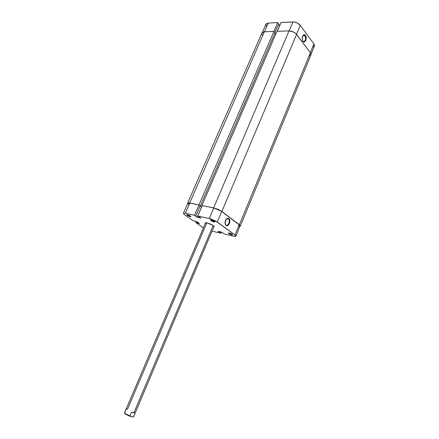 <?xml version="1.0" encoding="UTF-8"?>
<svg xmlns="http://www.w3.org/2000/svg" width="439" height="439" viewBox="0 0 439 439"><rect width="100%" height="100%" fill="white"/><g stroke="black" fill="none" stroke-linecap="round" stroke-linejoin="round"><path stroke-width="0.66" d="M211.044 219.977L211.389 220.318L210.945 220.608L210.61 219.994C211.642 219.983 212.926 220.449 214.468 221.388L211.752 220.131L210.627 219.983L210.72 220.433L213.244 221.733L214.775 222.013L214.468 221.388L214.885 221.805C214.38 222.211 213.069 221.81 210.945 220.608L211.389 220.318L211.044 219.977M228.878 232.955L229.174 233.235L228.741 233.51L228.445 232.966C229.46 232.961 230.716 233.416 232.22 234.322L229.613 233.12L228.494 232.95L228.538 233.345L230.941 234.58L232.461 234.881L232.22 234.322L232.588 234.689C232.066 235.052 230.788 234.662 228.741 233.51L229.174 233.235L228.878 232.955M187.255 214.726L187.623 215.066L187.201 215.346L186.816 214.726C187.766 214.726 188.995 215.176 190.499 216.081L187.854 214.858L186.816 214.726L186.97 215.17L189.445 216.438L190.866 216.696L190.499 216.081L190.949 216.515C190.488 216.888 189.236 216.498 187.201 215.346L187.623 215.066L187.255 214.726M228.373 218.935C227.534 218.397 226.694 218.633 225.844 219.643L227.786 218.671L228.373 218.935L227.188 218.682L228.373 218.935C230.426 220.285 228.686 225.876 226.403 225.24L225.844 224.982L225.986 225.405L225.031 223.709L225.904 219.56C226.864 218.331 227.836 218.024 228.812 218.644L228.373 218.935L228.812 218.644L227.457 218.37L226.513 218.885L225.141 221.201L225.103 224L226.409 225.63L228.291 225.141L229.405 223.517L229.816 220.702L228.812 218.644C231.446 220.422 228.51 227.468 225.986 225.405L224.998 223.533L225.844 224.982C228.099 226.837 230.733 220.526 228.373 218.935M205.622 222.677L206.473 223.72L205.617 222.683L124.511 412.896C124.824 413.461 126.651 414.432 129.993 415.804L131.557 412.111L133.999 412.6L135.069 413.137L133.593 416.754L214.078 226.277M205.32 223.38L205.309 222.727C207.438 222.721 210.133 223.703 213.387 225.673L207.68 223.039L205.348 222.716L205.32 223.38M206.851 222.825L127.519 409.099L126.701 408.983M183.387 213.338L187.81 203.202L189.813 203.07L185.368 213.266L194.515 215.275L198.982 204.936L189.813 203.07L185.368 213.266L183.387 213.338L184.61 214.775L193.341 220.883L196.634 221.519L199.547 223.566L195.789 222.595L203.4 227.885L195.789 222.595L199.547 223.566L196.634 221.519L193.341 220.883L184.61 214.775L183.387 213.327L185.368 213.266L194.515 215.275L197.111 217.272L200.963 218.123L197.753 215.983L209.277 218.507L213.771 207.949L202.22 205.6L197.753 215.983L210.232 218.754L215.631 220.982L235.523 235.403L235.886 236.281L234.431 236.363L224.252 233.992L221.914 232.165L218.084 231.271L221.053 233.241L221.536 232.077L221.053 233.241L212.032 231.117L221.053 233.241L219.643 232.385L219.928 231.704L219.643 232.385L218.084 231.271L221.914 232.165L224.252 233.992L233.619 236.198L235.957 236.187L240.067 225.564L220.998 210.929L214.731 208.179L202.22 205.6L197.753 215.983L200.963 218.123L197.111 217.272L201.534 206.994L200.118 205.946L201.616 207.01L197.111 217.272L195.415 216.065L195.728 216.136L200.173 205.82L198.982 204.936L189.044 202.95L187.815 203.197L189 204.7M238.618 226.233L240.084 226.107M213.782 226.974L214.298 226.628L213.387 225.673L214.265 226.529L213.782 226.974M240.16 226.003L239.228 224.735L234.997 234.975L217.283 222.013L221.744 211.444L239.228 224.735L234.997 234.975L235.957 236.187M195.789 222.595L196.288 221.443L195.789 222.595M198.982 204.936L200.173 205.82L195.728 216.136L194.515 215.275L198.982 204.936M220.235 231.776L219.95 232.456L220.235 231.776M197.484 223.094L197.808 222.343L197.484 223.094M197.248 222.93L197.572 222.178L197.248 222.93M217.283 222.013L221.744 211.444L213.771 207.949L209.277 218.507L217.283 222.013M232.286 234.371L229.174 233.235L232.286 234.371M214.589 221.481L211.389 220.318L214.589 221.481M190.652 216.197L187.623 215.066L190.652 216.197M221.893 211.477L296.605 34.407L310.395 52.784L239.37 224.768L221.893 211.477L296.605 34.407C294.646 32.206 292.111 31.048 288.994 30.922L276.976 31.328L201.967 205.485L276.976 31.328L288.994 30.922L213.661 207.867L288.994 30.922L293.241 31.877L295.979 33.699L310.395 52.784L239.37 224.768L240.336 226.074L240.034 226.304L240.237 225.619L239.37 224.768L221.893 211.477L213.661 207.867L218.04 209.326L221.893 211.477M240.336 226.069L310.916 54.924L310.395 52.784L310.999 54.079L310.785 55.171L309.04 56.093M261.973 32.898L262.824 32.085L264.344 31.756L261.968 32.92L187.634 203.125L189.703 202.994L264.344 31.756L189.703 202.994L199.01 204.887L273.936 31.432L264.344 31.756L273.936 31.432L275.023 32.815L200.382 205.896L199.01 204.887L273.936 31.432L275.023 32.815L200.382 205.896L199.01 204.887L188.907 202.867L187.859 202.933L187.678 203.504L187.64 203.12M274.907 33.084L275.758 34.165L274.907 33.084M202.138 205.611L201.567 206.939L200.146 205.891L201.638 206.956L202.138 205.611M202.198 205.655L213.661 207.867L202.198 205.655M262.659 35.4L261.847 33.446M302.806 40.942C304.562 43.477 306.834 38.028 304.99 35.724L305.418 35.411C307.476 37.99 304.946 44.07 302.981 41.239L302.723 40.816L303.678 41.82L304.446 41.87L305.764 40.426L306.164 37.759L305.418 35.411L303.953 34.758L302.625 36.196L302.224 38.89L302.817 40.992C302.005 39.28 302.016 37.535 302.85 35.751C303.684 34.505 304.54 34.396 305.418 35.411L304.99 35.724C306.104 38.522 305.731 40.465 303.87 41.546L302.806 40.942M302.844 35.784L304.99 35.724L302.844 35.784M277.728 22.636L273.931 31.432L277.728 22.636L268.273 23.058L277.728 22.636L278.666 23.854L277.728 22.636M262.412 32.343L265.952 24.227L268.273 23.058L264.487 31.756L268.273 23.058L266.286 23.75L265.831 24.754L266.599 26.68M300.287 25.325L297.049 22.855L293.916 21.983L281.064 22.488L292.945 21.955L289.131 30.922L292.945 21.955C295.968 22.049 298.41 23.168 300.287 25.325L313.901 43.938L300.287 25.325L296.506 34.28L300.287 25.325M279.736 25.572L278.546 24.134L279.654 25.577L277.185 31.323L279.736 25.572M312.557 47.225L314.253 46.293M314.379 46.062L314.478 45.212L313.901 43.938L310.302 52.658L313.901 43.938L314.384 46.051L311.021 54.211M277.261 31.323L281.064 22.488L277.261 31.323M274.88 32.634L278.666 23.854L274.88 32.634M302.767 35.894L303.909 35.104L304.99 35.724C304.243 34.851 303.508 34.906 302.767 35.894M213.145 225.503L133.999 412.6L213.145 225.503M124.978 413.395L124.725 413.522L125.225 413.955L128.018 415.398L132.968 417.039M131.557 412.111L135.069 413.137L133.522 416.803L132.808 417.05L130.372 416.359L129.993 415.804L131.557 412.111L135.069 413.137L131.557 412.111M126.388 409.044L124.511 412.951L124.72 413.505C125.362 414.191 127.25 415.14 130.372 416.359L129.993 415.804C126.876 414.531 125.049 413.582 124.511 412.951"/></g></svg>
